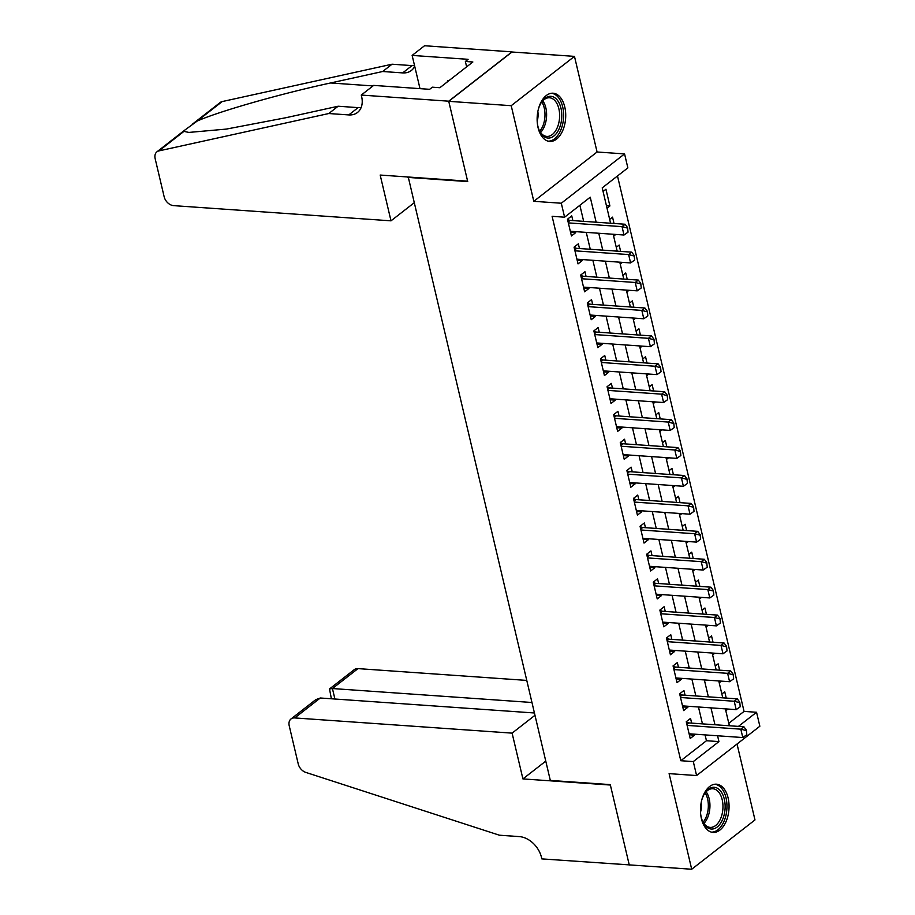 <?xml version="1.0" encoding="UTF-8"?>
<svg xmlns="http://www.w3.org/2000/svg" width="915" height="915" viewBox="0 0 915 915"><rect width="100%" height="100%" fill="white"/><g stroke="black" fill="none" stroke-linecap="round" stroke-linejoin="round"><path stroke-width="1.37" d="M728.1 797.903A24.167 14.228 94 0 0 716.445 784.189A24.167 14.228 94 0 0 701.428 818.696A24.167 14.228 94 0 0 713.071 832.41A24.167 14.228 94 0 0 728.1 797.903M564.761 106.929A24.167 14.228 94 0 0 553.106 93.216A24.167 14.228 94 0 0 538.089 127.723A24.167 14.228 94 0 0 549.732 141.436A24.167 14.228 94 0 0 564.761 106.929M728.786 723.308L744.055 711.401L756.556 712.27L759.85 726.236L696.589 775.554L693.295 761.589L718.938 741.596L717.566 735.774M408.25 177.018L550.315 780.426L610.271 784.613L629.245 864.881L691.706 869.25L754.978 819.932L737.033 744.032M407.758 177.396L467.725 181.593L448.75 101.325L512.011 52.006L574.471 56.375L511.211 105.694L533.811 201.311L561.295 203.233L624.568 153.914L627.862 167.88L602.219 187.872L610.58 223.226M533.811 201.311L597.083 151.993L574.471 56.375M597.083 151.993L624.568 153.914M744.055 711.401L617.488 175.966M448.75 101.325L511.211 105.694M691.649 723.113L690.539 718.412L686.261 721.741L690.219 738.496L694.496 735.157L694.256 734.15M685.049 695.194L683.94 690.493L679.662 693.822L683.619 710.578L687.897 707.238L687.657 706.231M678.45 667.275L677.34 662.574L673.063 665.903L677.02 682.659L681.298 679.33L681.057 678.312M671.85 639.356L670.741 634.655L666.463 637.984L670.42 654.74L674.698 651.411L674.458 650.393M665.251 611.449L664.141 606.737L659.864 610.076L663.821 626.821L668.099 623.492L667.858 622.475M658.651 583.53L657.542 578.818L653.264 582.157L657.222 598.902L661.499 595.574L661.259 594.556M652.052 555.611L650.942 550.899L646.665 554.238L650.622 570.983L654.9 567.655L654.66 566.637M645.452 527.692L644.343 522.98L640.065 526.319L644.023 543.064L648.3 539.736L648.06 538.729M638.853 499.773L637.744 495.072L633.466 498.401L637.423 515.145L641.701 511.817L641.461 510.81M632.254 471.854L631.144 467.153L626.867 470.482L630.824 487.238L635.101 483.898L634.861 482.891M625.654 443.935L624.545 439.234L620.267 442.563L624.224 459.319L628.502 455.979L628.262 454.972M619.055 416.016L617.945 411.315L613.668 414.644L617.625 431.4L621.903 428.06L621.662 427.053M612.455 388.097L611.346 383.396L607.068 386.725L611.026 403.481L615.303 400.141L615.063 399.134M605.856 360.178L604.746 355.478L600.469 358.806L604.426 375.562L608.704 372.233L608.464 371.216M599.256 332.259L598.147 327.559L593.869 330.887L597.827 347.643L602.104 344.315L601.864 343.297M592.657 304.352L591.548 299.64L587.27 302.979L591.227 319.724L595.505 316.396L595.265 315.378M586.058 276.433L584.948 271.721L580.67 275.06L584.628 291.805L588.905 288.477L588.665 287.459M579.458 248.514L578.349 243.802L574.071 247.142L578.028 263.886L582.306 260.558L582.066 259.54M606.439 205.738L609.905 205.978L605.947 189.233L603.065 191.475M614.034 223.477L612.547 217.141L609.664 219.394M620.633 251.396L619.146 245.06L616.264 247.302M627.232 279.304L625.746 272.979L622.863 275.221M633.832 307.223L632.345 300.898L629.463 303.14M640.431 335.142L638.945 328.817L636.062 331.058M647.031 363.061L645.544 356.736L642.662 358.977M653.63 390.979L652.143 384.655L649.261 386.896M660.23 418.898L658.743 412.574L655.861 414.815M666.829 446.817L665.342 440.492L662.46 442.734M673.429 474.736L671.942 468.411L669.059 470.653M680.028 502.655L678.541 496.33L675.659 498.572M686.627 530.574L685.141 524.249L682.258 526.491M693.227 558.493L691.74 552.157L688.858 554.41M699.838 586.401L698.339 580.076L695.457 582.317M706.437 614.32L704.939 607.995L702.057 610.236M713.037 642.239L711.538 635.914L708.656 638.155M719.636 670.157L718.138 663.832L715.256 666.074M607.022 208.22L609.905 205.978M613.622 236.139L615.795 234.446M620.221 264.058L622.394 262.365M626.821 291.976L628.994 290.284M633.42 319.895L635.593 318.203M640.02 347.814L642.193 346.122M646.619 375.733L648.792 374.041M653.219 403.652L655.392 401.959M659.818 431.571L661.991 429.878M666.417 459.479L668.591 457.786M673.017 487.398L675.19 485.705M679.616 515.317L681.789 513.624M686.216 543.236L688.389 541.543M692.815 571.154L694.988 569.462M699.415 599.073L701.588 597.381M706.014 626.992L708.187 625.3M712.613 654.911L714.787 653.219M719.213 682.83L721.386 681.137M721.855 693.993L724.737 691.751L726.236 698.076M725.812 710.749L727.985 709.056M596.157 222.219L590.244 197.205L564.601 217.198L552.111 216.317L680.794 760.72L706.449 740.727L705.065 734.905M702.457 723.868L698.465 706.986M695.857 695.949L691.866 679.067M689.258 668.03L685.266 651.148M682.659 640.123L678.667 623.229M676.059 612.204L672.067 595.31M669.46 584.285L665.468 567.403M662.86 556.366L658.869 539.484M656.261 528.447L652.269 511.565M649.661 500.528L645.67 483.646M643.062 472.609L639.07 455.727M636.463 444.69L632.471 427.808M629.863 416.771L625.871 399.889M623.264 388.852L619.272 371.97M616.664 360.933L612.673 344.051M610.065 333.026L606.073 316.132M603.465 305.107L599.474 288.214M596.866 277.188L592.874 260.306M590.267 249.269L586.275 232.387M583.667 221.35L579.87 205.292M572.859 220.595L571.749 215.883L567.472 219.223L571.429 235.967L575.707 232.639L575.466 231.621M696.589 775.554L669.105 773.633L691.706 869.25M680.794 760.72L693.295 761.589M564.601 217.198L561.295 203.233M738.451 726.384L756.556 712.27M613.187 234.263L617.179 251.145M619.787 262.182L623.778 279.064M626.386 290.101L630.378 306.982M632.986 318.02L636.977 334.901M639.585 345.939L643.577 362.82M646.184 373.858L650.176 390.739M652.784 401.776L656.776 418.658M659.383 429.695L663.375 446.577M665.983 457.603L669.974 474.496M672.582 485.522L676.574 502.415M679.182 513.441L683.173 530.323M685.781 541.36L689.773 558.241M692.381 569.279L696.372 586.16M698.98 597.198L702.972 614.079M705.579 625.117L709.571 641.998M712.179 653.036L716.17 669.917M718.778 680.954L722.77 697.836M725.378 708.873L729.369 725.755M714.958 724.749L710.966 707.855M708.359 696.83L704.367 679.948M701.759 668.911L697.768 652.029M695.16 640.992L691.168 624.11M688.56 613.073L684.569 596.191M681.961 585.154L677.969 568.272M675.35 557.235L671.37 540.353M668.751 529.316L664.77 512.434M662.151 501.397L658.171 484.515M655.552 473.478L651.572 456.596M648.952 445.571L644.972 428.678M642.353 417.652L638.373 400.759M635.753 389.733L631.762 372.851M629.154 361.814L625.162 344.932M622.555 333.895L618.563 317.013M615.955 305.976L611.963 289.094M609.356 278.057L605.364 261.175M602.756 250.138L598.765 233.256M706.449 740.727L718.938 741.596M570.56 232.284L575.707 232.639M577.159 260.192L582.306 260.558M583.759 288.111L588.905 288.477M590.358 316.03L595.505 316.396M596.957 343.949L602.104 344.315M603.557 371.867L608.704 372.233M610.156 399.786L615.303 400.141M616.756 427.705L621.903 428.06M623.355 455.624L628.502 455.979M629.955 483.543L635.101 483.898M636.554 511.462L641.701 511.817M643.154 539.381L648.3 539.736M649.753 567.289L654.9 567.655M656.352 595.207L661.499 595.574M662.952 623.126L668.099 623.492M669.551 651.045L674.698 651.411M676.151 678.964L681.298 679.33M682.75 706.883L687.897 707.238M689.35 734.802L694.496 735.157M628.045 232.158L627.564 227.572L628.045 232.158L624.007 235.018L570.32 231.266M568.341 222.894L622.028 226.645L625.105 224.244L627.564 227.572M567.54 219.508L569.347 220.218A3.1 2.219 -127.9 0 0 570.137 220.401L625.105 224.244M624.007 235.018L622.028 226.645L627.05 227.972M538.226 109.8A20.919 12.318 -86 0 1 541.474 102.263A20.919 12.318 -86 0 1 557.189 99.975A20.919 12.318 -86 0 1 559.054 129.015A20.919 12.318 -86 0 1 541.657 134.402A20.919 12.318 -86 0 1 539.473 130.856A20.919 12.318 -86 0 1 537.311 122.953M539.221 130.285A19.364 11.403 94 0 0 540.982 133.041A19.364 11.403 94 0 0 546.827 136.415A19.364 11.403 94 0 0 558.733 123.205A19.364 11.403 94 0 0 555.371 101.165A19.364 11.403 94 0 0 549.526 97.779A19.364 11.403 94 0 0 541.142 102.8M548.108 141.162A24.019 14.137 94 0 0 562.588 124.474A24.019 14.137 94 0 0 558.344 97.425A24.019 14.137 94 0 0 551.459 93.261M449.082 80.531L447.858 80.44L447.138 82.041M537.174 121.192A13.794 8.121 94 0 0 537.86 111.516M701.565 800.762A20.919 12.318 -86 0 1 704.813 793.236A20.919 12.318 -86 0 1 720.528 790.937A20.919 12.318 -86 0 1 722.393 819.977A20.919 12.318 -86 0 1 704.996 825.376A20.919 12.318 -86 0 1 702.812 821.83A20.919 12.318 -86 0 1 700.65 813.915M702.56 821.258A19.364 11.403 94 0 0 704.321 824.003A19.364 11.403 94 0 0 710.166 827.389A19.364 11.403 94 0 0 722.072 814.178A19.364 11.403 94 0 0 718.71 792.127A19.364 11.403 94 0 0 712.865 788.753A19.364 11.403 94 0 0 704.481 793.763M711.447 832.135A24.019 14.137 94 0 0 725.927 815.448A24.019 14.137 94 0 0 721.683 788.387A24.019 14.137 94 0 0 714.798 784.235M700.513 812.165A13.794 8.121 94 0 0 701.199 802.478M391.002 220.835L173.633 205.635A9.299 6.645 -127.9 0 1 164.151 196.736L155.15 158.627A9.299 6.645 -127.9 0 1 156.922 151.821A9.299 6.645 -127.9 0 1 158.924 150.895L328.771 113.529L348.764 114.924A21.686 15.498 -127.9 0 0 357.479 112.488A21.686 15.498 -127.9 0 0 361.631 96.601L361.265 95.069L448.716 101.188L467.622 181.17L380.183 175.051L391.002 220.835L413.82 203.05M192.447 124.131L220.195 102.503A9.299 6.645 52.1 0 1 222.185 101.576L392.043 64.21L382.676 71.507L330.601 82.968C281.271 93.559 218.273 111.561 197.171 121.077L184.67 130.193L183.938 131.394L188.89 132.423L226.291 129.095L286.052 117.692L338.138 106.231L358.12 107.627A21.686 15.498 -127.9 0 0 361.139 107.535M338.138 106.231L328.771 113.529M392.043 64.21L412.025 65.606A21.686 15.498 -127.9 0 0 414.541 65.571M414.701 66.28A21.686 15.498 -127.9 0 1 411.384 70.466A21.686 15.498 -127.9 0 1 402.669 72.903L382.676 71.507M448.716 101.188L511.977 51.869L424.537 45.75L412.139 55.415L468.103 59.326L465.369 61.465L466.639 66.841M361.265 95.069L373.663 85.404L429.627 89.315L432.372 87.188L439.863 87.714L472.861 61.991L465.369 61.465M412.139 55.415L419.996 88.641M526.663 680.405L357.994 668.613L332.431 688.538L334.913 699.026M531.889 702.491L332.431 688.538L329.514 688.949L354.254 669.654A9.299 6.645 52.1 0 1 357.994 668.613M629.28 865.018L610.374 785.036L522.923 778.917L512.103 733.132L294.733 717.932A9.299 6.645 -127.9 0 0 290.993 718.973A9.299 6.645 -127.9 0 0 289.22 725.778L298.221 763.888A9.299 6.645 -127.9 0 0 305.85 772.42L499.373 835.201L519.365 836.607A21.686 15.498 52.1 0 1 541.474 857.366L541.829 858.899L629.44 864.892M522.923 778.917L545.752 761.131M512.103 733.132L534.92 715.336M534.371 712.979L320.296 697.996L294.733 717.932M290.993 718.973L315.744 699.678L320.296 697.996M331.379 698.774L329.514 688.949M634.644 260.077L634.164 255.491L634.644 260.077L630.607 262.937L576.919 259.185M574.94 250.813L628.628 254.564L631.705 252.163L634.164 255.491M574.14 247.427L575.947 248.137A3.1 2.219 -127.9 0 0 576.736 248.32L631.705 252.163M630.607 262.937L628.628 254.564L633.649 255.891M641.243 287.996L640.763 283.398L641.243 287.996L637.206 290.856L583.518 287.104M581.54 278.732L635.227 282.483L638.304 280.082L640.763 283.398M580.739 275.346L582.546 276.056A3.1 2.219 -127.9 0 0 583.335 276.239L638.304 280.082M637.206 290.856L635.227 282.483L640.248 283.799M647.843 315.904L647.363 311.317L647.843 315.904L643.805 318.775L590.118 315.023M588.139 306.639L641.827 310.402L644.903 308L647.363 311.317M587.338 303.265L589.146 303.974A3.1 2.219 -127.9 0 0 589.935 304.157L644.903 308M643.805 318.775L641.827 310.402L646.848 311.718M654.442 343.823L653.962 339.236L654.442 343.823L650.405 346.694L596.717 342.942M594.739 334.558L648.426 338.321L651.503 335.919L653.962 339.236M593.938 331.184L595.745 331.893A3.1 2.219 -127.9 0 0 596.534 332.076L651.503 335.919M650.405 346.694L648.426 338.321L653.459 339.637M661.042 371.742L660.561 367.155L661.042 371.742L657.004 374.612L603.317 370.861M601.338 362.477L655.026 366.24L658.102 363.838L660.561 367.155M600.537 359.092L602.345 359.812A3.1 2.219 -127.9 0 0 603.134 359.995L658.102 363.838M657.004 374.612L655.026 366.24L660.058 367.556M667.641 399.661L667.161 395.074L667.641 399.661L663.604 402.531L609.916 398.768M607.937 390.396L661.625 394.159L664.702 391.757L667.161 395.074M607.137 387.011L608.944 387.731A3.1 2.219 -127.9 0 0 609.733 387.914L664.702 391.757M663.604 402.531L661.625 394.159L666.658 395.474M674.241 427.579L673.76 422.993L674.241 427.579L670.203 430.45L616.516 426.687M614.537 418.315L668.225 422.067L671.301 419.676L673.76 422.993M613.736 414.93L615.543 415.639A3.1 2.219 -127.9 0 0 616.333 415.833L671.301 419.676M670.203 430.45L668.225 422.067L673.257 423.393M680.84 455.498L680.36 450.912L680.84 455.498L676.803 458.369L623.115 454.606M621.136 446.234L674.824 449.986L677.901 447.595L680.36 450.912M620.336 442.849L622.143 443.558A3.1 2.219 -127.9 0 0 622.932 443.741L677.901 447.595M676.803 458.369L674.824 449.986L679.856 451.312M687.439 483.417L686.959 478.831L687.439 483.417L683.402 486.288L629.714 482.525M627.736 474.153L681.423 477.904L684.5 475.514L686.959 478.831M626.935 470.768L628.742 471.477A3.1 2.219 -127.9 0 0 629.531 471.66L684.5 475.514M683.402 486.288L681.423 477.904L686.456 479.231M694.039 511.336L693.559 506.75L694.039 511.336L690.001 514.196L636.314 510.444M634.335 502.072L688.023 505.823L691.1 503.422L693.559 506.75M633.535 498.686L635.342 499.396A3.1 2.219 -127.9 0 0 636.131 499.579L691.1 503.422M690.001 514.196L688.023 505.823L693.055 507.15M700.638 539.255L700.158 534.669L700.638 539.255L696.601 542.115L642.913 538.363M640.935 529.991L694.622 533.742L697.699 531.341L700.158 534.669M640.134 526.605L641.941 527.315A3.1 2.219 -127.9 0 0 642.73 527.498L697.699 531.341M696.601 542.115L694.622 533.742L699.655 535.069M707.238 567.174L706.757 562.588L707.238 567.174L703.2 570.034L649.513 566.282M647.534 557.91L701.222 561.661L704.298 559.259L706.757 562.588M646.733 554.524L648.541 555.233A3.1 2.219 -127.9 0 0 649.33 555.416L704.298 559.259M703.2 570.034L701.222 561.661L706.254 562.988M713.837 595.093L713.357 590.495L713.837 595.093L709.8 597.952L656.112 594.201M654.134 585.829L707.821 589.58L710.898 587.178L713.357 590.495M653.333 582.443L655.151 583.152A3.1 2.219 -127.9 0 0 655.929 583.335L710.898 587.178M709.8 597.952L707.821 589.58L712.854 590.896M720.437 623.001L719.956 618.414L720.437 623.001L716.399 625.871L662.712 622.12M660.733 613.748L714.421 617.499L717.497 615.097L719.956 618.414M659.932 610.362L661.751 611.071A3.1 2.219 -127.9 0 0 662.529 611.254L717.497 615.097M716.399 625.871L714.421 617.499L719.453 618.814M727.036 650.92L726.556 646.333L727.036 650.92L722.999 653.79L669.311 650.039M667.332 641.655L721.02 645.418L724.097 643.016L726.556 646.333M666.532 638.281L668.35 638.99A3.1 2.219 -127.9 0 0 669.128 639.173L724.097 643.016M722.999 653.79L721.02 645.418L726.053 646.733M733.636 678.838L733.155 674.252L733.636 678.838L729.598 681.709L675.911 677.958M673.932 669.574L727.619 673.337L730.696 670.935L733.155 674.252M673.131 666.2L674.95 666.909A3.1 2.219 -127.9 0 0 675.727 667.092L730.696 670.935M729.598 681.709L727.619 673.337L732.652 674.652M740.235 706.757L739.755 702.171L740.235 706.757L736.198 709.628L682.51 705.877M680.531 697.493L734.219 701.256L737.296 698.854L739.755 702.171M679.731 694.108L681.549 694.828A3.1 2.219 -127.9 0 0 682.327 695.011L737.296 698.854M736.198 709.628L734.219 701.256L739.251 702.571M746.834 734.676L746.354 730.09L746.834 734.676L742.797 737.547L689.109 733.784M687.131 725.412L740.818 729.163L743.895 726.773L746.354 730.09M686.33 722.026L688.149 722.736A3.1 2.219 -127.9 0 0 688.926 722.93L743.895 726.773M742.797 737.547L740.818 729.163L745.851 730.49M568.124 221.979L570.137 220.401M567.963 221.304L569.347 220.218M542.778 100.799A19.364 11.403 -86 0 1 540.559 132.492M539.736 131.222A18.735 11.026 94 0 0 541.783 101.942M706.117 791.772A19.364 11.403 -86 0 1 703.898 823.454M703.075 822.196A18.735 11.026 94 0 0 705.122 792.905M358.12 107.627L348.764 114.924M402.669 72.903L412.025 65.606M222.185 101.576L197.171 121.077M183.938 131.394L158.924 150.895M330.601 82.968L373 85.93M574.723 249.886L576.736 248.32M574.563 249.223L575.947 248.137M581.322 277.805L583.335 276.239M581.162 277.131L582.546 276.056M587.922 305.724L589.935 304.157M587.762 305.05L589.146 303.974M594.521 333.643L596.534 332.076M594.361 332.969L595.745 331.893M601.121 361.562L603.134 359.995M600.961 360.887L602.345 359.812M607.72 389.481L609.733 387.914M607.56 388.806L608.944 387.731M614.32 417.4L616.333 415.833M614.159 416.725L615.543 415.639M620.919 445.319L622.932 443.741M620.759 444.644L622.143 443.558M627.518 473.238L629.531 471.66M627.358 472.563L628.742 471.477M634.118 501.157L636.131 499.579M633.958 500.482L635.342 499.396M640.717 529.076L642.73 527.498M640.557 528.401L641.941 527.315M647.317 556.995L649.33 555.416M647.157 556.32L648.541 555.233M653.916 584.902L655.929 583.335M653.756 584.228L655.151 583.152M660.516 612.821L662.529 611.254M660.356 612.146L661.751 611.071M667.115 640.74L669.128 639.173M666.955 640.065L668.35 638.99M673.714 668.659L675.727 667.092M673.554 667.984L674.95 666.909M680.314 696.578L682.327 695.011M680.154 695.903L681.549 694.828M686.913 724.497L688.926 722.93M686.753 723.822L688.149 722.736M184.67 130.193L156.922 151.821"/></g></svg>
